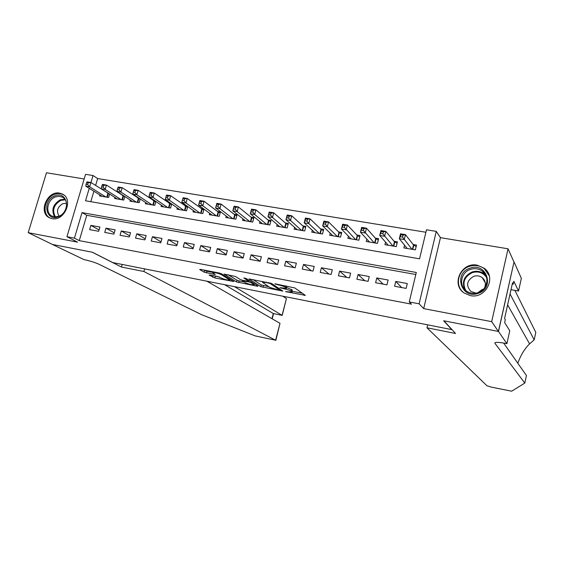 <?xml version="1.0" encoding="UTF-8"?>
<svg xmlns="http://www.w3.org/2000/svg" width="564" height="564" viewBox="0 0 564 564"><rect width="100%" height="100%" fill="white"/><g stroke="black" fill="none" stroke-linecap="round" stroke-linejoin="round"><path stroke-width="0.85" d="M285.546 291.581L305.343 295.367L294.852 287.957L274.844 283.777L278.01 284.82C281.344 285.525 283.777 286.322 285.285 287.203L286.498 288.345L279.864 287.668L283.741 288.726C287.034 289.424 289.417 290.206 290.883 291.059L292.053 292.159L285.546 291.581M52.001 218.62C64.493 221.638 73.94 199.106 62.364 194.037L59.692 193.149C47.108 190.287 37.844 212.952 49.653 217.866L52.001 218.62M470.298 295.592C485.71 299.223 496.877 277.248 484.229 268.274L477.264 265.186C461.507 261.696 450.735 284.355 464.101 292.984L470.298 295.592M209.928 274.999L209.11 275.119L214.884 277.946L233.926 281.535L221.37 273.73L219.072 272.983L200.516 269.395L199.698 269.536L204.182 272.193L215.258 274.499L212.557 272.525C214.813 272.37 217.739 273.082 221.342 274.64L229.908 280.125C227.694 280.259 224.824 279.568 221.307 278.059L217.697 276.508L209.928 274.999M415.809 274.506L86.764 215.307L79.263 240.631L74.434 238.135L66.94 236.711L85.559 174.332L93.032 175.545L90.959 182.524M498.505 331.463L443.939 320.817L455.536 333.465L426.976 327.79L486.936 385.762L491.209 387.087L511.647 391.197L524.802 383.09L494.889 343.236L495.002 342.651C496.412 342.094 500.042 342.369 505.894 343.483L506.895 343.68L498.505 331.463L514.023 261.922L498.407 331.442L443.656 320.761L451.778 329.609L112.814 262.591L92.461 252.256L52.438 244.452L28.2 232.671L77.564 242.146L66.94 236.711M498.407 331.442L491.688 321.656L508.051 248.794L440.456 237.663L436.282 231.381L419.101 303.813L409.252 301.937L416.295 272.475L82.02 212.607L74.434 238.135M440.456 237.663L423.691 308.607L491.688 321.656M423.691 308.607L419.101 303.813M79.263 240.631L411.459 304.151L409.252 301.937M260.801 286.653L282.853 291.102L271.644 283.459L248.971 278.919L260.801 286.653L261.252 284.947L268.704 286.688M257.106 286.209L236.506 281.894L224.007 274.09L235.392 276.445L240.377 279.582L242.633 280.315L249.006 281.408L243.789 277.981L246.052 278.419L258.044 286.11L257.106 286.209L257.262 285.61M84.177 178.971L46.481 172.767L28.2 232.671M513.924 261.907L508.051 248.794M107.83 192.937L107.188 192.832M123.361 195.56L122.353 195.391M139.096 198.218L137.708 197.985M155.037 200.911L153.26 200.615M171.188 203.639L169.01 203.273M187.558 206.41L184.971 205.973M193.389 210.598L193.029 211.895L202.779 213.559L203.992 209.181L201.144 208.701M209.702 213.319L209.322 214.68L219.206 216.364L220.411 211.958L217.528 211.472M226.227 216.068L225.84 217.5L235.851 219.206L237.056 214.771L234.123 214.271M242.978 218.853L242.569 220.355L252.714 222.089L253.913 217.619L250.952 217.119M259.955 221.666L259.525 223.252L269.811 225.008L271.009 220.503L267.999 219.995M277.157 224.507L276.712 226.185L287.139 227.969L288.331 223.429L285.278 222.914M294.605 227.377L294.14 229.16L304.708 230.965L305.892 226.397L302.797 225.875M312.287 230.281L311.8 232.178L322.509 234.011L323.694 229.407L320.556 228.878M330.222 233.214L329.707 235.237L340.564 237.091L341.742 232.453L338.562 231.917M348.404 236.168L347.861 238.339L358.873 240.222L360.043 235.548L356.822 235.005M366.847 239.15L366.269 241.484L377.436 243.387L378.599 238.678L375.335 238.128M385.557 242.153L384.937 244.67L396.266 246.609L397.423 241.857L394.109 241.3M394.596 286.258L406.122 288.394L407.286 283.551L395.759 281.436L394.596 286.258M375.61 282.726L386.967 284.841L388.138 280.033L376.78 277.946L375.61 282.726M356.885 279.25L368.088 281.33L369.265 276.564L358.062 274.506L356.885 279.25M338.428 275.824L349.468 277.876L350.653 273.138L339.613 271.115L338.428 275.824M320.225 272.44L331.117 274.464L332.302 269.768L321.417 267.766L320.225 272.44M302.276 269.106L313.013 271.101L314.211 266.441L303.474 264.467L302.276 269.106M284.573 265.82L295.162 267.787L296.361 263.162L285.772 261.217L284.573 265.82M267.11 262.577L277.558 264.516L278.764 259.926L268.316 258.002L267.11 262.577M249.88 259.377L260.187 261.294L261.4 256.733L251.093 254.836L249.88 259.377M232.89 256.218L243.056 258.108L244.268 253.581L234.102 251.713L232.89 256.218M216.118 253.109L226.15 254.97L227.37 250.479L217.337 248.632L216.118 253.109M199.571 250.035L209.477 251.875L210.696 247.413L200.798 245.594L199.571 250.035M183.244 247.004L193.015 248.816L194.242 244.388L184.477 242.59L183.244 247.004M167.134 244.008L176.779 245.798L178.005 241.399L168.368 239.629L167.134 244.008M151.23 241.054L160.747 242.823L161.981 238.452L152.463 236.704L151.23 241.054M135.529 238.142L144.927 239.883L146.161 235.548L136.77 233.82L135.529 238.142M120.033 235.258L129.311 236.986L130.552 232.678L121.274 230.972L120.033 235.258M104.735 232.417L113.893 234.123L115.134 229.844L105.983 228.159L104.735 232.417M99.92 227.045L90.882 225.381L89.634 229.611L98.672 231.296L99.92 227.045M425.905 232.255L97.65 178.555L95.605 185.471M93.899 191.217L90.804 201.679M404.536 245.171L403.873 247.906L415.365 249.866L416.514 245.086L413.151 244.515M187.756 206.551L186.571 210.795L176.948 209.152L177.293 207.912M171.717 204.006L170.568 208.06L161.071 206.438L161.403 205.254M155.883 201.489L154.776 205.359L145.399 203.759L145.723 202.631M140.253 198.993L139.188 202.702L129.924 201.115L130.242 200.03M124.827 196.512L123.791 200.072L114.654 198.507L114.957 197.471M109.599 194.058L108.598 197.478L99.567 195.934L99.863 194.932M97.65 178.555L93.032 175.545M89.239 188.32L85.538 200.763L419.553 258.827L426.49 229.788L436.282 231.381M86.764 215.307L82.02 212.607M395.759 281.436L401.688 287.569M376.78 277.946L383.139 284.129M358.062 274.506L364.845 280.731M339.613 271.115L346.797 277.375M321.417 267.766L328.995 274.069M303.474 264.467L311.434 270.812M285.772 261.217L294.112 267.59M268.316 258.002L277.016 264.417M251.093 254.836L260.145 261.287M234.102 251.713L243.105 257.924M217.337 248.632L226.256 254.597M200.798 245.594L209.625 251.332M184.477 242.59L193.212 248.125M168.368 239.629L177.011 244.966M152.463 236.704L161.015 241.864M136.77 233.82L145.23 238.812M121.274 230.972L129.649 235.808M105.983 228.159L114.259 232.847M90.882 225.381L99.067 229.936M292.096 291.997L292.222 289.931L291.771 291.673M286.702 287.562L292.222 289.931M286.54 288.176L286.66 286.061L286.202 287.83M292.279 291.285L302.346 293.245M252.94 279.54L261.252 284.947M279.152 290.129L279.85 290.065L270.036 283.488L266.06 282.501L262.549 282.324L269.747 287.372L279.152 290.129M244.008 281.866L239.164 280.921L238.713 282.613M228.187 274.746L236.958 280.209L239.164 280.921M245.418 282.754C248.914 284.277 251.826 284.968 254.138 284.834L251.128 282.67L248.879 281.937L242.534 280.851L245.418 282.754M203.914 270.05L206.917 271.228L212.607 272.327M213.298 275.655L219.748 277.135M400.56 236.753L402.541 237.084L403.02 235.103L401.039 234.779L399.326 238.741L400.525 233.813L405.467 234.638L404.268 239.573L399.326 238.741L407.215 248.477M416.169 246.531L413.49 244.959L405.467 234.638L403.02 235.103M412.002 249.295L402.541 237.084M400.525 233.813L401.039 234.779M469.953 268.217C486.528 261.731 495.361 288.162 478.159 293.365C461.408 299.639 453.033 273.343 469.953 268.217M478.011 292.66C487.345 289.889 490.067 276.727 482.481 271.284C478.864 268.64 474.846 268.006 470.411 269.395C460.943 272.257 458.405 285.744 466.393 291.031C469.911 293.421 473.781 293.964 478.011 292.66M477.842 292.716L482.164 289.536L483.418 289.212M484.568 287.823C486.154 283.819 485.364 280.414 482.206 277.622C479.675 275.789 476.869 275.352 473.774 276.311C466.717 280.498 465.765 285.553 470.912 291.482L476.086 293.16M489.228 275.761L484.391 268.76C479.894 265.433 474.881 264.643 469.354 266.37C458.299 269.761 454.563 285.053 463.122 292.215M485.04 281.732L484.68 281.725M54.68 195.934C67.419 190.202 71.649 212.036 58.585 216.724C45.755 222.301 41.806 200.551 54.68 195.934M58.924 216.209C67.031 213.396 69.323 200.157 62.287 197.09L58.924 196.272L55.307 196.97C47.186 199.825 44.937 213.143 52.128 216.139L55.406 216.886L58.924 216.209M66.489 203.315L62.766 203.66C57.366 207.101 56.146 211.253 59.107 216.132M63.908 195.031L63.083 194.552C60.404 193.255 57.507 193.198 54.398 194.404C44.316 197.957 41.532 214.496 50.471 218.197L50.541 218.233M517.801 363.23C520.784 355.052 524.71 348.601 529.589 343.885L534.186 339.845L510.046 293.964M534.186 339.845L535.8 332.393L514.89 290.368M524.802 383.09L526.438 375.539L503.645 343.067M506.895 343.68L509.757 330.765L504.639 322.608L505.302 319.647L504.583 318.484L512.521 282.839L513.184 284.193L513.832 281.274L518.549 291.024L521.355 278.327L514.023 261.922M426.976 327.79L427.667 324.843M510.998 289.67L518.549 291.024M512.253 284.03L513.184 284.193M144.624 268.88L143.876 271.495L275.62 340.226L280.005 323.327L206.847 281.182M275.62 340.226L255.288 335.933L201.602 314.684L98.862 264.206C94.865 262.408 89.887 260.864 83.93 259.574L52.367 244.438L92.249 252.221L121.436 267.033L143.876 271.495M122.184 264.445L121.436 267.033M234.42 286.632L282.07 315.339L286.42 298.582L282.212 315.396L273.293 313.535L224.634 284.7M282.804 296.199L286.42 298.582M282.212 315.396L273.293 313.535L271.947 318.688M275.845 340.388L280.005 323.327M380.911 233.475L382.864 233.799L383.344 231.839L381.391 231.515L379.741 235.456L380.947 230.57L385.818 231.381L384.613 236.274L379.741 235.456L388.236 245.234M397.084 243.246L394.476 241.744L385.818 231.381L383.344 231.839M392.953 246.038L382.864 233.799M380.947 230.57L381.391 231.515M361.545 230.246L363.47 230.563L363.956 228.617L362.032 228.3L360.445 232.22L361.658 227.377L366.452 228.166L365.246 233.024L360.445 232.22L369.519 242.041M378.268 240.017L375.73 238.572L366.452 228.166L363.956 228.617M374.172 242.83L363.47 230.563M361.658 227.377L362.032 228.3M342.461 227.059L344.357 227.377L344.844 225.445L342.947 225.128L341.424 229.033L342.637 224.225L347.368 225.008L346.155 229.823L341.424 229.033L351.062 238.882M359.719 236.831L357.238 235.442L347.368 225.008L344.844 225.445M355.651 239.672L344.357 227.377M342.637 224.225L342.947 225.128M323.651 223.922L325.52 224.232L326.013 222.315L324.145 222.004L322.671 225.889L323.898 221.116L328.558 221.892L327.339 226.672L322.671 225.889L332.866 235.78M341.424 233.693L339.006 232.361L328.558 221.892L326.013 222.315M337.392 236.549L327.339 226.672L325.52 224.232M323.898 221.116L324.145 222.004M305.11 220.827L306.95 221.137L307.443 219.234L305.603 218.924L304.186 222.794L305.42 218.056L310.017 218.818L308.783 223.563L304.186 222.794L314.916 232.713M323.383 230.598L321.029 229.322L310.017 218.818L307.443 219.234M319.379 233.475L308.783 223.563L306.95 221.137M305.42 218.056L305.603 218.924M286.829 217.774L288.648 218.078L289.142 216.195L287.323 215.892L285.969 219.734L287.203 215.032L291.736 215.786L290.502 220.496L285.969 219.734L297.214 229.689M305.589 227.553L303.291 226.326L291.736 215.786L289.142 216.195M301.613 230.443L290.502 220.496L288.648 218.078M287.203 215.032L287.323 215.892M268.809 214.771L270.6 215.067L271.094 213.199L269.303 212.896L267.999 216.724L269.239 212.057L273.709 212.797L272.468 217.471L267.999 216.724L279.744 226.707M288.035 224.55L285.793 223.365L273.709 212.797L271.094 213.199M284.094 227.447L272.468 217.471L270.6 215.067M269.239 212.057L269.303 212.896M251.036 211.803L252.799 212.099L253.299 210.238L251.537 209.949L250.282 213.756L251.53 209.124L255.936 209.85L254.688 214.489L250.282 213.756L262.521 223.767M270.72 221.582L268.534 220.446L255.936 209.85L253.299 210.238M266.807 224.493L254.688 214.489L252.799 212.099M251.53 209.124L251.537 209.949M233.51 208.884L235.251 209.173L235.752 207.326L234.011 207.037L232.812 210.823L234.06 206.227L238.41 206.946L237.155 211.556L232.812 210.823L245.523 220.862M253.638 218.663L251.509 217.57L238.41 206.946L235.752 207.326M249.746 221.582L237.155 211.556L235.251 209.173M234.06 206.227L234.011 207.037M216.223 206.001L217.944 206.283L218.444 204.457L216.731 204.168L215.582 207.933L216.837 203.371L221.123 204.083L219.868 208.652L215.582 207.933L228.751 217.993M236.781 215.779L234.702 214.729L221.123 204.083L218.444 204.457M232.918 218.712L219.868 208.652L217.944 206.283M216.837 203.371L216.731 204.168M199.177 203.153L200.876 203.435L201.376 201.616L199.684 201.341L198.584 205.084L199.839 200.558L204.069 201.256L202.807 205.797L198.584 205.084L212.198 215.173M220.143 212.938L218.12 211.923L204.069 201.256L201.376 201.616M216.315 215.871L202.807 205.797L200.876 203.435M199.839 200.558L199.684 201.341M182.362 200.347L184.033 200.629L184.541 198.824L182.87 198.542L181.812 202.272L183.081 197.781L187.248 198.472L185.986 202.977L181.812 202.272L195.863 212.381M203.731 210.132L187.248 198.472L184.541 198.824M199.931 213.072L185.986 202.977L184.033 200.629M183.081 197.781L182.87 198.542M166.281 195.793L165.774 197.583L167.423 197.858L167.931 196.068L166.281 195.793L166.542 195.038L170.652 195.715L169.39 200.192L165.273 199.501L179.747 209.625M187.53 207.369L170.652 195.715L167.931 196.068M183.751 210.309L169.39 200.192L167.423 197.858M165.273 199.501L165.774 197.583M149.918 193.071L149.404 194.848L151.032 195.123L151.54 193.346L149.918 193.071L150.228 192.331L154.282 193.008L153.013 197.449L148.952 196.766L163.835 206.91M171.534 204.64L154.282 193.008L151.54 193.346M167.79 207.587L153.013 197.449L151.032 195.123M148.952 196.766L149.404 194.848M133.767 190.392L133.259 192.155L134.859 192.423L135.374 190.66L133.767 190.392L134.126 189.666L138.131 190.329L136.855 194.735L132.85 194.065L148.128 204.224M155.749 201.947L138.131 190.329L135.374 190.66M152.033 204.894L136.855 194.735L134.859 192.423M132.85 194.065L133.259 192.155M117.834 187.749L117.319 189.497L118.905 189.765L119.42 188.009L117.834 187.749L118.236 187.029L122.191 187.685L120.915 192.063L116.959 191.4L132.618 201.581M140.168 199.289L122.191 187.685L119.42 188.009M136.474 202.236L120.915 192.063L118.905 189.765M116.959 191.4L117.319 189.497M102.105 185.133L101.59 186.874L103.156 187.135L103.67 185.394L102.105 185.133L102.556 184.428L106.455 185.077L105.179 189.426L101.273 188.771L117.312 198.965M124.785 196.667L106.455 185.077L103.67 185.394M121.119 199.614L105.179 189.426L103.156 187.135M101.273 188.771L101.59 186.874M86.588 182.56L86.073 184.287L87.617 184.541L88.132 182.814L86.588 182.56L87.082 181.869L90.931 182.503L89.648 186.825L85.799 186.176L102.197 196.385M109.592 194.072L90.931 182.503L88.132 182.814M105.954 197.026L89.648 186.825L87.617 184.541M85.799 186.176L86.073 184.287M287.189 291.701L287.09 292.082M275.838 283.967L275.733 284.376M281.605 287.894L281.499 288.289M291.341 289.318L290.883 291.059M283.854 288.317L283.741 288.726M285.631 285.863L285.285 287.203M278.115 284.411L278.01 284.82M304.461 294.739L304.278 295.444M281.922 290.382L281.753 291.038M263.458 285.659L263.007 287.365M280.089 289.149L279.85 290.065M270.191 282.909L270.036 283.488M268.549 282.557L268.443 282.966M266.166 282.099L266.06 282.501M236.958 280.209L236.506 281.894M249.119 280.386L248.886 281.239M254.061 283.558L253.835 284.397M251.354 281.817L251.128 282.67M249.02 281.358L248.879 281.937M243.676 280.519L243.57 280.907M229.774 278.891L229.562 279.673M221.56 273.843L221.342 274.64M214.419 273.9L214.271 274.449M206.917 271.228L206.452 272.927M204.647 270.494L204.182 272.193M233.073 280.921L232.925 281.478M215.335 276.275L214.884 277.946M213.107 275.62L212.67 277.234M413.793 245.185L412.77 249.422M413.49 244.959L412.432 249.366M464.609 289.445C461.712 281.633 464.193 275.817 472.054 271.996C476.439 270.628 480.422 271.256 484.004 273.878L486.041 275.937M486.577 277.488C483.115 272.588 478.364 270.96 472.329 272.616C464.207 276.755 462.029 282.74 465.801 290.573M54.645 216.844C51.112 209.977 52.995 204.295 60.277 199.811L64.811 199.191M65.234 199.797L60.806 200.389C53.742 204.746 51.937 210.245 55.385 216.886M529.589 343.885L507.621 304.863M495.023 342.637L494.889 343.236M394.786 241.97L393.757 246.179M394.476 241.744L393.411 246.115M376.047 238.798L375.018 242.978M375.73 238.572L374.658 242.915M357.569 235.674L356.533 239.82M357.238 235.442L356.159 239.756M339.345 232.594L338.301 236.704M339.006 232.361L337.921 236.64M321.374 229.555L320.324 233.637M321.029 229.322L319.936 233.566M303.651 226.552L302.593 230.606M303.291 226.326L302.198 230.542M286.159 223.598L285.102 227.623M285.793 223.365L284.693 227.553M268.908 220.679L267.851 224.676M268.534 220.446L267.435 224.606M251.889 217.796L250.825 221.765M251.509 217.57L250.395 221.694M235.096 214.962L234.025 218.895M234.702 214.729L233.595 218.825M218.522 212.156L217.45 216.068M218.12 211.923L217.006 215.991M202.166 209.392L201.087 213.27M201.757 209.159L200.636 213.192M186.021 206.657L184.943 210.513M185.605 206.424L184.484 210.435M170.088 203.964L169.003 207.792M169.665 203.731L168.537 207.714M154.36 201.306L153.274 205.106M153.93 201.073L152.802 205.028M138.829 198.676L137.736 202.455M138.399 198.443L137.263 202.37M123.495 196.082L122.402 199.832M123.058 195.849L121.923 199.755M108.358 193.522L107.266 197.252M107.914 193.29L106.772 197.167M62.364 194.037L63.239 194.545M280.167 289.205L279.927 290.136M262.782 281.443L262.549 282.324M254.413 283.784L254.167 284.721M242.675 280.322L242.534 280.851M230.175 279.138L229.936 280.019M212.762 271.763L212.557 272.525M482.206 277.622L485.273 282.705M482.481 271.284L484.004 273.878L486.062 275.979M62.971 197.485L62.287 197.09M272.186 318.829L273.547 313.619"/></g></svg>
